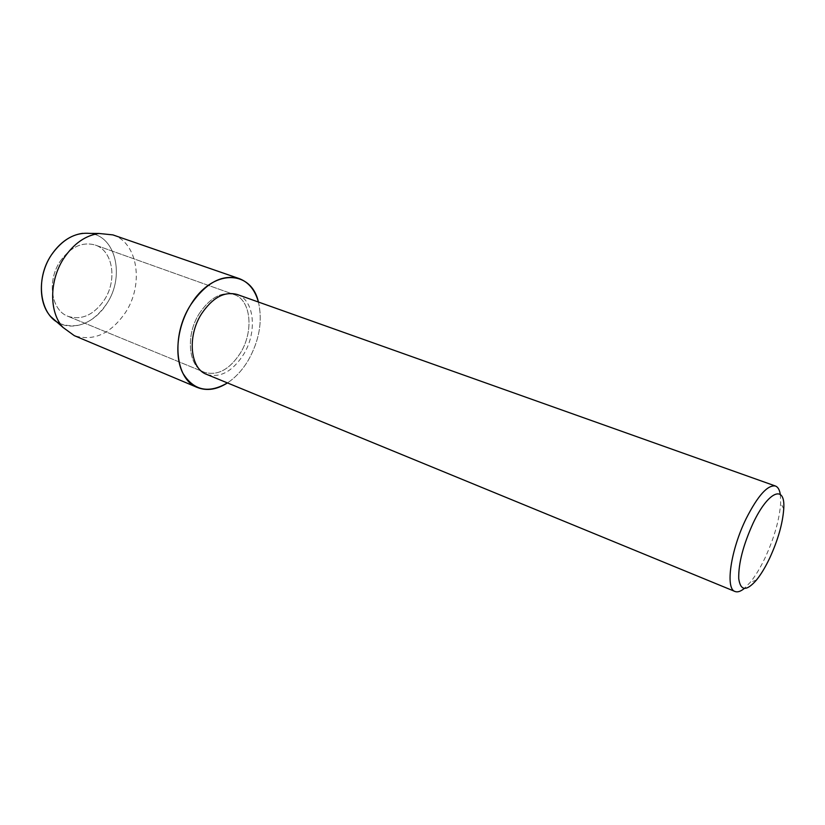 <?xml version="1.0" encoding="UTF-8"?>
<svg xmlns="http://www.w3.org/2000/svg" width="825" height="825" viewBox="0 0 825 825"><rect width="100%" height="100%" fill="white"/><g stroke="black" fill="none" stroke-linecap="round" stroke-linejoin="round"><path stroke-width="0.62" stroke-dasharray="4.12 3.09" d="M60.194 261.298C70.62 246.861 82.314 241.447 95.288 245.056C113.046 250.748 117.449 280.314 104.27 300.032C93.751 315.047 81.654 320.482 67.98 316.315C51.253 310.386 46.716 281.057 60.194 261.298C70.62 246.861 82.314 241.447 95.288 245.056C113.046 250.748 117.449 280.314 104.27 300.032C93.751 315.047 81.654 320.482 67.98 316.315C51.253 310.386 46.716 281.057 60.194 261.298M56.213 321.41C71.497 332.197 94.638 323.493 106.817 303.631C124.946 276.787 116.119 236.074 89.925 233.403C116.119 236.074 124.946 276.787 106.817 303.631C93.225 322.988 77.653 329.649 60.101 323.617M199.289 313.552C210.117 297.567 221.739 291.246 234.166 294.577C251.14 299.939 254.007 331.403 240.353 353.1C229.484 369.672 217.501 376.066 204.394 372.271C188.389 366.733 185.243 335.414 199.289 313.552C210.117 297.567 221.739 291.246 234.166 294.577C251.14 299.939 254.007 331.403 240.353 353.1C229.484 369.672 217.501 376.066 204.394 372.271C188.389 366.733 185.243 335.414 199.289 313.552M237.177 294.473C254.595 299.98 257.503 332.31 243.478 354.616C232.33 371.673 220.028 378.252 206.58 374.354M258.421 302.032C262.762 321.203 259.318 340.715 248.108 360.577C242.323 370.177 235.424 377.623 227.432 382.924C235.424 377.623 242.323 370.177 248.108 360.577C259.318 340.715 262.762 321.203 258.421 302.032M780.316 494.423L780.656 503.033C779.491 519.564 774.252 537.921 764.961 558.092C760.238 568.002 755.339 576.067 750.286 582.316L744.274 588.493M112.901 234.898C138.053 242.777 143.973 284.573 125.513 312.438C110.705 333.867 93.627 341.602 74.302 335.651M95.288 245.056L234.166 294.577L95.288 245.056M783.74 508.901L780.656 503.033M756.494 580.006L750.286 582.316M67.98 316.315L204.394 372.271L67.98 316.315"/><path stroke-width="1.24" d="M60.101 323.617C39.878 315.428 34.722 279.335 51.367 254.997C62.432 239.302 75.281 232.103 89.925 233.403L99.062 233.475L112.901 234.898L239.126 278.561C248.634 282.16 255.059 289.988 258.421 302.032C251.223 269.208 211.994 268.733 190.523 305.106C205.683 282.862 221.873 274.013 239.126 278.561M744.274 588.493C740.613 591.453 737.54 592.463 735.044 591.494L206.58 374.354C190.173 368.682 186.976 336.497 201.413 314.005C212.52 297.577 224.452 291.07 237.177 294.473L775.448 486.018C777.954 486.977 779.573 489.772 780.316 494.423M735.044 591.494C725.092 588.916 730.672 549.986 746.192 518.564C757.917 495.547 767.663 484.698 775.448 486.018M753.173 523.05C768.343 490.762 785.596 484.151 783.74 508.901C782.657 523.689 777.944 540.148 769.612 558.278C765.373 567.177 761.001 574.417 756.494 580.006C746.439 591.525 740.52 591.071 738.726 578.645C738.385 563.537 743.201 545.005 753.173 523.05M227.432 382.924C208.529 393.886 193.669 390.637 182.861 373.178C174.003 355.936 177.117 326.741 190.523 305.106C170.723 335.796 175.189 379.675 197.392 387.492C206.869 391.174 216.882 389.647 227.432 382.924M56.213 321.41L50.727 316.573C38.105 303.033 38.167 274.632 51.367 254.997C60.06 242.282 70.476 235.063 82.613 233.341M197.392 387.492L74.302 335.651L63.051 327.463C48.974 312.355 49.129 280.242 64.03 257.978C73.827 243.581 85.501 235.403 99.062 233.475M50.727 316.573L63.051 327.463"/></g></svg>
